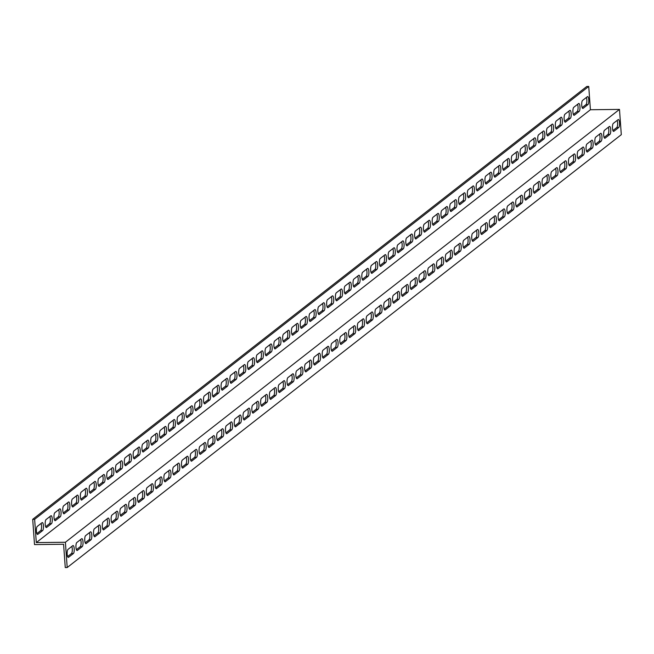 <?xml version="1.0" encoding="UTF-8"?>
<svg xmlns="http://www.w3.org/2000/svg" width="654" height="654" viewBox="0 0 654 654"><rect width="100%" height="100%" fill="white"/><g stroke="black" fill="none" stroke-linecap="round" stroke-linejoin="round"><path stroke-width="0.98" d="M619.485 109.406L65.392 542.264L67.198 567.533L621.3 134.667L619.485 109.406L590.407 109.741L588.739 86.442L34.637 519.309L36.305 542.599L590.407 109.741M65.392 542.264L36.305 542.599M42.077 522.669A4.038 1.136 -90.7 0 1 42.314 522.579A4.038 1.136 -90.7 0 1 43.483 526.176A4.038 1.136 -90.7 0 1 42.641 530.566L37.809 534.343A4.038 1.136 -90.7 0 1 37.572 534.432A4.038 1.136 -90.7 0 1 36.403 530.835A4.038 1.136 -90.7 0 1 37.237 526.445L42.077 522.669M59.669 508.926A4.038 1.136 -90.7 0 1 59.906 508.837A4.038 1.136 -90.7 0 1 61.075 512.434A4.038 1.136 -90.7 0 1 60.233 516.824L55.394 520.6A4.038 1.136 -90.7 0 1 55.157 520.69A4.038 1.136 -90.7 0 1 53.988 517.093A4.038 1.136 -90.7 0 1 54.83 512.703L59.669 508.926M77.262 495.184A4.038 1.136 -90.7 0 1 77.499 495.094A4.038 1.136 -90.7 0 1 78.668 498.691A4.038 1.136 -90.7 0 1 77.826 503.081L72.986 506.858A4.038 1.136 -90.7 0 1 72.749 506.956A4.038 1.136 -90.7 0 1 71.58 503.351A4.038 1.136 -90.7 0 1 72.422 498.961L77.262 495.184M94.846 481.442A4.038 1.136 -90.7 0 1 95.083 481.352A4.038 1.136 -90.7 0 1 96.252 484.949A4.038 1.136 -90.7 0 1 95.419 489.339L90.579 493.116A4.038 1.136 -90.7 0 1 90.342 493.214A4.038 1.136 -90.7 0 1 89.173 489.609A4.038 1.136 -90.7 0 1 90.015 485.219L94.846 481.442M112.439 467.7A4.038 1.136 -90.7 0 1 112.676 467.61A4.038 1.136 -90.7 0 1 113.845 471.215A4.038 1.136 -90.7 0 1 113.003 475.597L108.172 479.374A4.038 1.136 -90.7 0 1 107.935 479.472A4.038 1.136 -90.7 0 1 106.766 475.867A4.038 1.136 -90.7 0 1 107.599 471.485L112.439 467.7M130.032 453.958A4.038 1.136 -90.7 0 1 130.269 453.868A4.038 1.136 -90.7 0 1 131.438 457.473A4.038 1.136 -90.7 0 1 130.596 461.855L125.756 465.632A4.038 1.136 -90.7 0 1 125.519 465.73A4.038 1.136 -90.7 0 1 124.35 462.125A4.038 1.136 -90.7 0 1 125.192 457.743L130.032 453.958M147.624 440.216A4.038 1.136 -90.7 0 1 147.853 440.126A4.038 1.136 -90.7 0 1 149.03 443.731A4.038 1.136 -90.7 0 1 148.188 448.113L143.349 451.889A4.038 1.136 -90.7 0 1 143.112 451.988A4.038 1.136 -90.7 0 1 141.943 448.382A4.038 1.136 -90.7 0 1 142.785 444.001L147.624 440.216M165.209 426.473A4.038 1.136 -90.7 0 1 165.446 426.383A4.038 1.136 -90.7 0 1 166.615 429.989A4.038 1.136 -90.7 0 1 165.773 434.37L160.941 438.155A4.038 1.136 -90.7 0 1 160.704 438.245A4.038 1.136 -90.7 0 1 159.535 434.64A4.038 1.136 -90.7 0 1 160.377 430.258L165.209 426.473M182.801 412.739A4.038 1.136 -90.7 0 1 183.038 412.641A4.038 1.136 -90.7 0 1 184.207 416.246A4.038 1.136 -90.7 0 1 183.365 420.628L178.534 424.413A4.038 1.136 -90.7 0 1 178.297 424.503A4.038 1.136 -90.7 0 1 177.128 420.898A4.038 1.136 -90.7 0 1 177.962 416.516L182.801 412.739M200.394 398.997A4.038 1.136 -90.7 0 1 200.631 398.899A4.038 1.136 -90.7 0 1 201.8 402.504A4.038 1.136 -90.7 0 1 200.958 406.886L196.118 410.671A4.038 1.136 -90.7 0 1 195.881 410.761A4.038 1.136 -90.7 0 1 194.712 407.156A4.038 1.136 -90.7 0 1 195.554 402.774L200.394 398.997M217.978 385.255A4.038 1.136 -90.7 0 1 218.215 385.157A4.038 1.136 -90.7 0 1 219.384 388.762A4.038 1.136 -90.7 0 1 218.55 393.144L213.711 396.929A4.038 1.136 -90.7 0 1 213.474 397.019A4.038 1.136 -90.7 0 1 212.305 393.414A4.038 1.136 -90.7 0 1 213.147 389.032L217.978 385.255M235.571 371.513A4.038 1.136 -90.7 0 1 235.808 371.415A4.038 1.136 -90.7 0 1 236.977 375.02A4.038 1.136 -90.7 0 1 236.135 379.41L231.303 383.187A4.038 1.136 -90.7 0 1 231.066 383.277A4.038 1.136 -90.7 0 1 229.897 379.68A4.038 1.136 -90.7 0 1 230.731 375.29L235.571 371.513M253.163 357.771A4.038 1.136 -90.7 0 1 253.4 357.673A4.038 1.136 -90.7 0 1 254.569 361.278A4.038 1.136 -90.7 0 1 253.727 365.668L248.888 369.445A4.038 1.136 -90.7 0 1 248.659 369.535A4.038 1.136 -90.7 0 1 247.482 365.938A4.038 1.136 -90.7 0 1 248.324 361.548L253.163 357.771M270.756 344.029A4.038 1.136 -90.7 0 1 270.993 343.939A4.038 1.136 -90.7 0 1 272.162 347.536A4.038 1.136 -90.7 0 1 271.32 351.926L266.48 355.702A4.038 1.136 -90.7 0 1 266.243 355.792A4.038 1.136 -90.7 0 1 265.074 352.195A4.038 1.136 -90.7 0 1 265.916 347.805L270.756 344.029M288.34 330.286A4.038 1.136 -90.7 0 1 288.577 330.196A4.038 1.136 -90.7 0 1 289.747 333.793A4.038 1.136 -90.7 0 1 288.913 338.183L284.073 341.96A4.038 1.136 -90.7 0 1 283.836 342.05A4.038 1.136 -90.7 0 1 282.667 338.453A4.038 1.136 -90.7 0 1 283.509 334.063L288.34 330.286M305.933 316.544A4.038 1.136 -90.7 0 1 306.17 316.454A4.038 1.136 -90.7 0 1 307.339 320.051A4.038 1.136 -90.7 0 1 306.497 324.441L301.666 328.218A4.038 1.136 -90.7 0 1 301.429 328.308A4.038 1.136 -90.7 0 1 300.26 324.711A4.038 1.136 -90.7 0 1 301.093 320.321L305.933 316.544M323.526 302.802A4.038 1.136 -90.7 0 1 323.763 302.712A4.038 1.136 -90.7 0 1 324.932 306.309A4.038 1.136 -90.7 0 1 324.09 310.699L319.25 314.476A4.038 1.136 -90.7 0 1 319.013 314.566A4.038 1.136 -90.7 0 1 317.844 310.969A4.038 1.136 -90.7 0 1 318.686 306.579L323.526 302.802M341.118 289.06A4.038 1.136 -90.7 0 1 341.355 288.97A4.038 1.136 -90.7 0 1 342.524 292.567A4.038 1.136 -90.7 0 1 341.682 296.957L336.843 300.734A4.038 1.136 -90.7 0 1 336.606 300.824A4.038 1.136 -90.7 0 1 335.437 297.227A4.038 1.136 -90.7 0 1 336.279 292.837L341.118 289.06M358.703 275.318A4.038 1.136 -90.7 0 1 358.94 275.228A4.038 1.136 -90.7 0 1 360.109 278.825A4.038 1.136 -90.7 0 1 359.275 283.215L354.435 286.992A4.038 1.136 -90.7 0 1 354.198 287.09A4.038 1.136 -90.7 0 1 353.029 283.484A4.038 1.136 -90.7 0 1 353.871 279.094L358.703 275.318M376.295 261.575A4.038 1.136 -90.7 0 1 376.532 261.486A4.038 1.136 -90.7 0 1 377.701 265.091A4.038 1.136 -90.7 0 1 376.859 269.473L372.028 273.249A4.038 1.136 -90.7 0 1 371.791 273.347A4.038 1.136 -90.7 0 1 370.622 269.742A4.038 1.136 -90.7 0 1 371.456 265.352L376.295 261.575M393.888 247.833A4.038 1.136 -90.7 0 1 394.125 247.743A4.038 1.136 -90.7 0 1 395.294 251.349A4.038 1.136 -90.7 0 1 394.452 255.73L389.612 259.507A4.038 1.136 -90.7 0 1 389.375 259.605A4.038 1.136 -90.7 0 1 388.206 256A4.038 1.136 -90.7 0 1 389.048 251.618L393.888 247.833M411.48 234.091A4.038 1.136 -90.7 0 1 411.718 234.001A4.038 1.136 -90.7 0 1 412.887 237.606A4.038 1.136 -90.7 0 1 412.045 241.988L407.205 245.765A4.038 1.136 -90.7 0 1 406.968 245.863A4.038 1.136 -90.7 0 1 405.799 242.258A4.038 1.136 -90.7 0 1 406.641 237.876L411.48 234.091M429.065 220.349A4.038 1.136 -90.7 0 1 429.302 220.259A4.038 1.136 -90.7 0 1 430.471 223.864A4.038 1.136 -90.7 0 1 429.637 228.246L424.798 232.023A4.038 1.136 -90.7 0 1 424.56 232.121A4.038 1.136 -90.7 0 1 423.391 228.516A4.038 1.136 -90.7 0 1 424.233 224.134L429.065 220.349M446.657 206.607A4.038 1.136 -90.7 0 1 446.895 206.517A4.038 1.136 -90.7 0 1 448.064 210.122A4.038 1.136 -90.7 0 1 447.222 214.504L442.39 218.289A4.038 1.136 -90.7 0 1 442.153 218.379A4.038 1.136 -90.7 0 1 440.984 214.774A4.038 1.136 -90.7 0 1 441.818 210.392L446.657 206.607M464.25 192.873A4.038 1.136 -90.7 0 1 464.487 192.775A4.038 1.136 -90.7 0 1 465.656 196.38A4.038 1.136 -90.7 0 1 464.814 200.762L459.975 204.547A4.038 1.136 -90.7 0 1 459.737 204.637A4.038 1.136 -90.7 0 1 458.568 201.031A4.038 1.136 -90.7 0 1 459.41 196.65L464.25 192.873M481.843 179.131A4.038 1.136 -90.7 0 1 482.072 179.032A4.038 1.136 -90.7 0 1 483.249 182.638A4.038 1.136 -90.7 0 1 482.407 187.019L477.567 190.805A4.038 1.136 -90.7 0 1 477.33 190.894A4.038 1.136 -90.7 0 1 476.161 187.289A4.038 1.136 -90.7 0 1 477.003 182.907L481.843 179.131M499.427 165.388A4.038 1.136 -90.7 0 1 499.664 165.29A4.038 1.136 -90.7 0 1 500.833 168.895A4.038 1.136 -90.7 0 1 499.999 173.277L495.16 177.062A4.038 1.136 -90.7 0 1 494.923 177.152A4.038 1.136 -90.7 0 1 493.754 173.547A4.038 1.136 -90.7 0 1 494.596 169.165L499.427 165.388M517.02 151.646A4.038 1.136 -90.7 0 1 517.257 151.548A4.038 1.136 -90.7 0 1 518.426 155.153A4.038 1.136 -90.7 0 1 517.584 159.543L512.752 163.32A4.038 1.136 -90.7 0 1 512.515 163.41A4.038 1.136 -90.7 0 1 511.346 159.813A4.038 1.136 -90.7 0 1 512.18 155.423L517.02 151.646M534.612 137.904A4.038 1.136 -90.7 0 1 534.849 137.806A4.038 1.136 -90.7 0 1 536.018 141.411A4.038 1.136 -90.7 0 1 535.176 145.801L530.337 149.578A4.038 1.136 -90.7 0 1 530.1 149.668A4.038 1.136 -90.7 0 1 528.931 146.071A4.038 1.136 -90.7 0 1 529.773 141.681L534.612 137.904M552.197 124.162A4.038 1.136 -90.7 0 1 552.434 124.072A4.038 1.136 -90.7 0 1 553.603 127.669A4.038 1.136 -90.7 0 1 552.769 132.059L547.929 135.836A4.038 1.136 -90.7 0 1 547.692 135.926A4.038 1.136 -90.7 0 1 546.523 132.329A4.038 1.136 -90.7 0 1 547.365 127.939L552.197 124.162M569.789 110.42A4.038 1.136 -90.7 0 1 570.026 110.33A4.038 1.136 -90.7 0 1 571.195 113.927A4.038 1.136 -90.7 0 1 570.353 118.317L565.522 122.094A4.038 1.136 -90.7 0 1 565.285 122.184A4.038 1.136 -90.7 0 1 564.116 118.587A4.038 1.136 -90.7 0 1 564.95 114.197L569.789 110.42M587.382 96.678A4.038 1.136 -90.7 0 1 587.619 96.588A4.038 1.136 -90.7 0 1 588.788 100.185A4.038 1.136 -90.7 0 1 587.946 104.575L583.106 108.351A4.038 1.136 -90.7 0 1 582.878 108.441A4.038 1.136 -90.7 0 1 581.7 104.844A4.038 1.136 -90.7 0 1 582.542 100.454L587.382 96.678M578.586 103.545A4.038 1.136 -90.7 0 1 578.823 103.455A4.038 1.136 -90.7 0 1 579.992 107.06A4.038 1.136 -90.7 0 1 579.15 111.442L574.318 115.227A4.038 1.136 -90.7 0 1 574.081 115.317A4.038 1.136 -90.7 0 1 572.912 111.711A4.038 1.136 -90.7 0 1 573.746 107.33L578.586 103.545M560.993 117.287A4.038 1.136 -90.7 0 1 561.23 117.197A4.038 1.136 -90.7 0 1 562.399 120.802A4.038 1.136 -90.7 0 1 561.565 125.184L556.726 128.961A4.038 1.136 -90.7 0 1 556.489 129.059A4.038 1.136 -90.7 0 1 555.32 125.454A4.038 1.136 -90.7 0 1 556.162 121.072L560.993 117.287M543.409 131.029A4.038 1.136 -90.7 0 1 543.646 130.939A4.038 1.136 -90.7 0 1 544.815 134.544A4.038 1.136 -90.7 0 1 543.973 138.926L539.133 142.703A4.038 1.136 -90.7 0 1 538.896 142.801A4.038 1.136 -90.7 0 1 537.727 139.196A4.038 1.136 -90.7 0 1 538.569 134.814L543.409 131.029M525.816 144.771A4.038 1.136 -90.7 0 1 526.053 144.681A4.038 1.136 -90.7 0 1 527.222 148.286A4.038 1.136 -90.7 0 1 526.38 152.668L521.54 156.445A4.038 1.136 -90.7 0 1 521.303 156.543A4.038 1.136 -90.7 0 1 520.134 152.938A4.038 1.136 -90.7 0 1 520.976 148.556L525.816 144.771M508.223 158.513A4.038 1.136 -90.7 0 1 508.46 158.423A4.038 1.136 -90.7 0 1 509.63 162.02A4.038 1.136 -90.7 0 1 508.787 166.41L503.956 170.187A4.038 1.136 -90.7 0 1 503.719 170.285A4.038 1.136 -90.7 0 1 502.55 166.68A4.038 1.136 -90.7 0 1 503.384 162.29L508.223 158.513M490.631 172.255A4.038 1.136 -90.7 0 1 490.868 172.166A4.038 1.136 -90.7 0 1 492.037 175.762A4.038 1.136 -90.7 0 1 491.203 180.152L486.363 183.929A4.038 1.136 -90.7 0 1 486.126 184.019A4.038 1.136 -90.7 0 1 484.957 180.422A4.038 1.136 -90.7 0 1 485.799 176.032L490.631 172.255M473.046 185.998A4.038 1.136 -90.7 0 1 473.283 185.908A4.038 1.136 -90.7 0 1 474.452 189.505A4.038 1.136 -90.7 0 1 473.61 193.895L468.771 197.672A4.038 1.136 -90.7 0 1 468.534 197.761A4.038 1.136 -90.7 0 1 467.365 194.164A4.038 1.136 -90.7 0 1 468.207 189.774L473.046 185.998M455.454 199.74A4.038 1.136 -90.7 0 1 455.691 199.65A4.038 1.136 -90.7 0 1 456.86 203.247A4.038 1.136 -90.7 0 1 456.018 207.637L451.178 211.414A4.038 1.136 -90.7 0 1 450.949 211.504A4.038 1.136 -90.7 0 1 449.772 207.907A4.038 1.136 -90.7 0 1 450.614 203.517L455.454 199.74M437.861 213.482A4.038 1.136 -90.7 0 1 438.098 213.392A4.038 1.136 -90.7 0 1 439.267 216.989A4.038 1.136 -90.7 0 1 438.425 221.379L433.594 225.156A4.038 1.136 -90.7 0 1 433.357 225.246A4.038 1.136 -90.7 0 1 432.188 221.649A4.038 1.136 -90.7 0 1 433.022 217.259L437.861 213.482M420.269 227.224A4.038 1.136 -90.7 0 1 420.506 227.134A4.038 1.136 -90.7 0 1 421.675 230.731A4.038 1.136 -90.7 0 1 420.841 235.121L416.001 238.898A4.038 1.136 -90.7 0 1 415.764 238.988A4.038 1.136 -90.7 0 1 414.595 235.391A4.038 1.136 -90.7 0 1 415.437 231.001L420.269 227.224M402.684 240.966A4.038 1.136 -90.7 0 1 402.921 240.876A4.038 1.136 -90.7 0 1 404.09 244.473A4.038 1.136 -90.7 0 1 403.248 248.863L398.409 252.64A4.038 1.136 -90.7 0 1 398.172 252.73A4.038 1.136 -90.7 0 1 397.003 249.133A4.038 1.136 -90.7 0 1 397.845 244.743L402.684 240.966M385.092 254.708A4.038 1.136 -90.7 0 1 385.329 254.61A4.038 1.136 -90.7 0 1 386.498 258.216A4.038 1.136 -90.7 0 1 385.656 262.606L380.816 266.382A4.038 1.136 -90.7 0 1 380.587 266.472A4.038 1.136 -90.7 0 1 379.41 262.875A4.038 1.136 -90.7 0 1 380.252 258.485L385.092 254.708M367.499 268.451A4.038 1.136 -90.7 0 1 367.736 268.353A4.038 1.136 -90.7 0 1 368.905 271.958A4.038 1.136 -90.7 0 1 368.063 276.34L363.232 280.125A4.038 1.136 -90.7 0 1 362.995 280.214A4.038 1.136 -90.7 0 1 361.826 276.609A4.038 1.136 -90.7 0 1 362.668 272.228L367.499 268.451M349.915 282.193A4.038 1.136 -90.7 0 1 350.143 282.095A4.038 1.136 -90.7 0 1 351.321 285.7A4.038 1.136 -90.7 0 1 350.479 290.082L345.639 293.867A4.038 1.136 -90.7 0 1 345.402 293.957A4.038 1.136 -90.7 0 1 344.233 290.351A4.038 1.136 -90.7 0 1 345.075 285.97L349.915 282.193M332.322 295.935A4.038 1.136 -90.7 0 1 332.559 295.837A4.038 1.136 -90.7 0 1 333.728 299.442A4.038 1.136 -90.7 0 1 332.886 303.824L328.046 307.609A4.038 1.136 -90.7 0 1 327.809 307.699A4.038 1.136 -90.7 0 1 326.64 304.094A4.038 1.136 -90.7 0 1 327.482 299.712L332.322 295.935M314.729 309.677A4.038 1.136 -90.7 0 1 314.966 309.579A4.038 1.136 -90.7 0 1 316.135 313.184A4.038 1.136 -90.7 0 1 315.293 317.566L310.462 321.351A4.038 1.136 -90.7 0 1 310.225 321.441A4.038 1.136 -90.7 0 1 309.056 317.836A4.038 1.136 -90.7 0 1 309.89 313.454L314.729 309.677M297.137 323.411A4.038 1.136 -90.7 0 1 297.374 323.321A4.038 1.136 -90.7 0 1 298.543 326.926A4.038 1.136 -90.7 0 1 297.709 331.308L292.869 335.093A4.038 1.136 -90.7 0 1 292.632 335.183A4.038 1.136 -90.7 0 1 291.463 331.578A4.038 1.136 -90.7 0 1 292.305 327.196L297.137 323.411M279.552 337.153A4.038 1.136 -90.7 0 1 279.781 337.063A4.038 1.136 -90.7 0 1 280.958 340.669A4.038 1.136 -90.7 0 1 280.116 345.05L275.277 348.827A4.038 1.136 -90.7 0 1 275.04 348.925A4.038 1.136 -90.7 0 1 273.871 345.32A4.038 1.136 -90.7 0 1 274.713 340.938L279.552 337.153M261.96 350.896A4.038 1.136 -90.7 0 1 262.197 350.806A4.038 1.136 -90.7 0 1 263.366 354.411A4.038 1.136 -90.7 0 1 262.524 358.793L257.684 362.569A4.038 1.136 -90.7 0 1 257.447 362.668A4.038 1.136 -90.7 0 1 256.278 359.062A4.038 1.136 -90.7 0 1 257.12 354.681L261.96 350.896M244.367 364.638A4.038 1.136 -90.7 0 1 244.604 364.548A4.038 1.136 -90.7 0 1 245.773 368.153A4.038 1.136 -90.7 0 1 244.931 372.535L240.1 376.312A4.038 1.136 -90.7 0 1 239.863 376.41A4.038 1.136 -90.7 0 1 238.694 372.805A4.038 1.136 -90.7 0 1 239.528 368.423L244.367 364.638M226.774 378.38A4.038 1.136 -90.7 0 1 227.012 378.29A4.038 1.136 -90.7 0 1 228.181 381.887A4.038 1.136 -90.7 0 1 227.347 386.277L222.507 390.054A4.038 1.136 -90.7 0 1 222.27 390.152A4.038 1.136 -90.7 0 1 221.101 386.547A4.038 1.136 -90.7 0 1 221.943 382.157L226.774 378.38M209.19 392.122A4.038 1.136 -90.7 0 1 209.427 392.032A4.038 1.136 -90.7 0 1 210.596 395.629A4.038 1.136 -90.7 0 1 209.754 400.019L204.915 403.796A4.038 1.136 -90.7 0 1 204.677 403.886A4.038 1.136 -90.7 0 1 203.508 400.289A4.038 1.136 -90.7 0 1 204.35 395.899L209.19 392.122M191.597 405.864A4.038 1.136 -90.7 0 1 191.835 405.774A4.038 1.136 -90.7 0 1 193.004 409.371A4.038 1.136 -90.7 0 1 192.162 413.761L187.322 417.538A4.038 1.136 -90.7 0 1 187.085 417.628A4.038 1.136 -90.7 0 1 185.916 414.031A4.038 1.136 -90.7 0 1 186.758 409.641L191.597 405.864M174.005 419.606A4.038 1.136 -90.7 0 1 174.242 419.516A4.038 1.136 -90.7 0 1 175.411 423.113A4.038 1.136 -90.7 0 1 174.569 427.503L169.738 431.28A4.038 1.136 -90.7 0 1 169.5 431.37A4.038 1.136 -90.7 0 1 168.331 427.773A4.038 1.136 -90.7 0 1 169.165 423.383L174.005 419.606M156.412 433.349A4.038 1.136 -90.7 0 1 156.649 433.259A4.038 1.136 -90.7 0 1 157.818 436.856A4.038 1.136 -90.7 0 1 156.985 441.246L152.145 445.022A4.038 1.136 -90.7 0 1 151.908 445.112A4.038 1.136 -90.7 0 1 150.739 441.515A4.038 1.136 -90.7 0 1 151.581 437.125L156.412 433.349M138.828 447.091A4.038 1.136 -90.7 0 1 139.065 447.001A4.038 1.136 -90.7 0 1 140.234 450.598A4.038 1.136 -90.7 0 1 139.392 454.988L134.552 458.765A4.038 1.136 -90.7 0 1 134.315 458.855A4.038 1.136 -90.7 0 1 133.146 455.258A4.038 1.136 -90.7 0 1 133.988 450.868L138.828 447.091M121.235 460.833A4.038 1.136 -90.7 0 1 121.472 460.743A4.038 1.136 -90.7 0 1 122.641 464.34A4.038 1.136 -90.7 0 1 121.799 468.73L116.96 472.507A4.038 1.136 -90.7 0 1 116.723 472.597A4.038 1.136 -90.7 0 1 115.554 469A4.038 1.136 -90.7 0 1 116.396 464.61L121.235 460.833M103.643 474.575A4.038 1.136 -90.7 0 1 103.88 474.477A4.038 1.136 -90.7 0 1 105.049 478.082A4.038 1.136 -90.7 0 1 104.207 482.472L99.375 486.249A4.038 1.136 -90.7 0 1 99.138 486.339A4.038 1.136 -90.7 0 1 97.969 482.742A4.038 1.136 -90.7 0 1 98.803 478.352L103.643 474.575M86.05 488.317A4.038 1.136 -90.7 0 1 86.287 488.219A4.038 1.136 -90.7 0 1 87.456 491.824A4.038 1.136 -90.7 0 1 86.622 496.206L81.783 499.991A4.038 1.136 -90.7 0 1 81.546 500.081A4.038 1.136 -90.7 0 1 80.377 496.476A4.038 1.136 -90.7 0 1 81.219 492.094L86.05 488.317M68.466 502.059A4.038 1.136 -90.7 0 1 68.703 501.961A4.038 1.136 -90.7 0 1 69.872 505.567A4.038 1.136 -90.7 0 1 69.03 509.948L64.19 513.733A4.038 1.136 -90.7 0 1 63.953 513.823A4.038 1.136 -90.7 0 1 62.784 510.218A4.038 1.136 -90.7 0 1 63.626 505.836L68.466 502.059M50.873 515.802A4.038 1.136 -90.7 0 1 51.11 515.704A4.038 1.136 -90.7 0 1 52.279 519.309A4.038 1.136 -90.7 0 1 51.437 523.691L46.598 527.476A4.038 1.136 -90.7 0 1 46.369 527.565A4.038 1.136 -90.7 0 1 45.191 523.96A4.038 1.136 -90.7 0 1 46.033 519.578L50.873 515.802M67.198 567.533L65.261 567.558L63.593 544.259L34.515 544.594L32.7 519.333L34.637 519.309M618.136 119.633A4.038 1.136 -90.7 0 1 618.365 119.543A4.038 1.136 -90.7 0 1 619.542 123.14A4.038 1.136 -90.7 0 1 618.7 127.53L613.861 131.307A4.038 1.136 -90.7 0 1 613.624 131.405A4.038 1.136 -90.7 0 1 612.455 127.8A4.038 1.136 -90.7 0 1 613.297 123.41L618.136 119.633M609.34 126.508A4.038 1.136 -90.7 0 1 609.577 126.41A4.038 1.136 -90.7 0 1 610.746 130.015A4.038 1.136 -90.7 0 1 609.904 134.397L605.064 138.182A4.038 1.136 -90.7 0 1 604.827 138.272A4.038 1.136 -90.7 0 1 603.658 134.667A4.038 1.136 -90.7 0 1 604.5 130.285L609.34 126.508M600.544 133.375A4.038 1.136 -90.7 0 1 600.781 133.285A4.038 1.136 -90.7 0 1 601.95 136.882A4.038 1.136 -90.7 0 1 601.108 141.272L596.268 145.049A4.038 1.136 -90.7 0 1 596.031 145.139A4.038 1.136 -90.7 0 1 594.862 141.542A4.038 1.136 -90.7 0 1 595.704 137.152L600.544 133.375M591.747 140.25A4.038 1.136 -90.7 0 1 591.984 140.152A4.038 1.136 -90.7 0 1 593.153 143.757A4.038 1.136 -90.7 0 1 592.311 148.139L587.472 151.924A4.038 1.136 -90.7 0 1 587.243 152.014A4.038 1.136 -90.7 0 1 586.066 148.409A4.038 1.136 -90.7 0 1 586.908 144.027L591.747 140.25M582.951 147.117A4.038 1.136 -90.7 0 1 583.188 147.027A4.038 1.136 -90.7 0 1 584.357 150.624A4.038 1.136 -90.7 0 1 583.515 155.014L578.684 158.791A4.038 1.136 -90.7 0 1 578.447 158.881A4.038 1.136 -90.7 0 1 577.278 155.284A4.038 1.136 -90.7 0 1 578.111 150.894L582.951 147.117M574.155 153.992A4.038 1.136 -90.7 0 1 574.392 153.894A4.038 1.136 -90.7 0 1 575.561 157.5A4.038 1.136 -90.7 0 1 574.719 161.881L569.887 165.666A4.038 1.136 -90.7 0 1 569.65 165.756A4.038 1.136 -90.7 0 1 568.481 162.151A4.038 1.136 -90.7 0 1 569.315 157.769L574.155 153.992M565.358 160.859A4.038 1.136 -90.7 0 1 565.596 160.77A4.038 1.136 -90.7 0 1 566.765 164.367A4.038 1.136 -90.7 0 1 565.931 168.757L561.091 172.533A4.038 1.136 -90.7 0 1 560.854 172.623A4.038 1.136 -90.7 0 1 559.685 169.026A4.038 1.136 -90.7 0 1 560.527 164.636L565.358 160.859M556.562 167.726A4.038 1.136 -90.7 0 1 556.799 167.637A4.038 1.136 -90.7 0 1 557.968 171.242A4.038 1.136 -90.7 0 1 557.134 175.624L552.295 179.409A4.038 1.136 -90.7 0 1 552.058 179.498A4.038 1.136 -90.7 0 1 550.889 175.893A4.038 1.136 -90.7 0 1 551.731 171.512L556.562 167.726M547.774 174.602A4.038 1.136 -90.7 0 1 548.011 174.512A4.038 1.136 -90.7 0 1 549.18 178.109A4.038 1.136 -90.7 0 1 548.338 182.499L543.499 186.276A4.038 1.136 -90.7 0 1 543.261 186.365A4.038 1.136 -90.7 0 1 542.092 182.768A4.038 1.136 -90.7 0 1 542.934 178.379L547.774 174.602M538.978 181.469A4.038 1.136 -90.7 0 1 539.215 181.379A4.038 1.136 -90.7 0 1 540.384 184.984A4.038 1.136 -90.7 0 1 539.542 189.366L534.702 193.143A4.038 1.136 -90.7 0 1 534.465 193.241A4.038 1.136 -90.7 0 1 533.296 189.635A4.038 1.136 -90.7 0 1 534.138 185.254L538.978 181.469M530.181 188.344A4.038 1.136 -90.7 0 1 530.419 188.254A4.038 1.136 -90.7 0 1 531.588 191.851A4.038 1.136 -90.7 0 1 530.746 196.241L525.906 200.018A4.038 1.136 -90.7 0 1 525.669 200.108A4.038 1.136 -90.7 0 1 524.5 196.511A4.038 1.136 -90.7 0 1 525.342 192.121L530.181 188.344M521.385 195.211A4.038 1.136 -90.7 0 1 521.622 195.121A4.038 1.136 -90.7 0 1 522.791 198.726A4.038 1.136 -90.7 0 1 521.949 203.108L517.11 206.885A4.038 1.136 -90.7 0 1 516.881 206.983A4.038 1.136 -90.7 0 1 515.704 203.378A4.038 1.136 -90.7 0 1 516.546 198.996L521.385 195.211M512.589 202.086A4.038 1.136 -90.7 0 1 512.826 201.996A4.038 1.136 -90.7 0 1 513.995 205.593A4.038 1.136 -90.7 0 1 513.153 209.983L508.321 213.76A4.038 1.136 -90.7 0 1 508.084 213.85A4.038 1.136 -90.7 0 1 506.915 210.253A4.038 1.136 -90.7 0 1 507.749 205.863L512.589 202.086M503.793 208.953A4.038 1.136 -90.7 0 1 504.03 208.863A4.038 1.136 -90.7 0 1 505.199 212.468A4.038 1.136 -90.7 0 1 504.357 216.85L499.525 220.627A4.038 1.136 -90.7 0 1 499.288 220.725A4.038 1.136 -90.7 0 1 498.119 217.12A4.038 1.136 -90.7 0 1 498.961 212.738L503.793 208.953M494.996 215.828A4.038 1.136 -90.7 0 1 495.233 215.73A4.038 1.136 -90.7 0 1 496.402 219.335A4.038 1.136 -90.7 0 1 495.569 223.725L490.729 227.502A4.038 1.136 -90.7 0 1 490.492 227.592A4.038 1.136 -90.7 0 1 489.323 223.995A4.038 1.136 -90.7 0 1 490.165 219.605L494.996 215.828M486.208 222.695A4.038 1.136 -90.7 0 1 486.437 222.605A4.038 1.136 -90.7 0 1 487.614 226.202A4.038 1.136 -90.7 0 1 486.772 230.592L481.933 234.369A4.038 1.136 -90.7 0 1 481.696 234.467A4.038 1.136 -90.7 0 1 480.526 230.862A4.038 1.136 -90.7 0 1 481.369 226.472L486.208 222.695M477.412 229.57A4.038 1.136 -90.7 0 1 477.649 229.472A4.038 1.136 -90.7 0 1 478.818 233.077A4.038 1.136 -90.7 0 1 477.976 237.459L473.136 241.244A4.038 1.136 -90.7 0 1 472.899 241.334A4.038 1.136 -90.7 0 1 471.73 237.729A4.038 1.136 -90.7 0 1 472.572 233.347L477.412 229.57M468.616 236.437A4.038 1.136 -90.7 0 1 468.853 236.347A4.038 1.136 -90.7 0 1 470.022 239.944A4.038 1.136 -90.7 0 1 469.18 244.334L464.34 248.111A4.038 1.136 -90.7 0 1 464.103 248.201A4.038 1.136 -90.7 0 1 462.934 244.604A4.038 1.136 -90.7 0 1 463.776 240.214L468.616 236.437M459.819 243.313A4.038 1.136 -90.7 0 1 460.056 243.214A4.038 1.136 -90.7 0 1 461.225 246.82A4.038 1.136 -90.7 0 1 460.383 251.201L455.544 254.986A4.038 1.136 -90.7 0 1 455.307 255.076A4.038 1.136 -90.7 0 1 454.138 251.471A4.038 1.136 -90.7 0 1 454.98 247.089L459.819 243.313M451.023 250.18A4.038 1.136 -90.7 0 1 451.26 250.09A4.038 1.136 -90.7 0 1 452.429 253.687A4.038 1.136 -90.7 0 1 451.587 258.077L446.756 261.853A4.038 1.136 -90.7 0 1 446.519 261.943A4.038 1.136 -90.7 0 1 445.349 258.346A4.038 1.136 -90.7 0 1 446.183 253.956L451.023 250.18M442.227 257.055A4.038 1.136 -90.7 0 1 442.464 256.957A4.038 1.136 -90.7 0 1 443.633 260.562A4.038 1.136 -90.7 0 1 442.791 264.944L437.959 268.729A4.038 1.136 -90.7 0 1 437.722 268.819A4.038 1.136 -90.7 0 1 436.553 265.213A4.038 1.136 -90.7 0 1 437.387 260.832L442.227 257.055M433.43 263.922A4.038 1.136 -90.7 0 1 433.667 263.832A4.038 1.136 -90.7 0 1 434.836 267.429A4.038 1.136 -90.7 0 1 434.003 271.819L429.163 275.596A4.038 1.136 -90.7 0 1 428.926 275.686A4.038 1.136 -90.7 0 1 427.757 272.089A4.038 1.136 -90.7 0 1 428.599 267.699L433.43 263.922M424.634 270.789A4.038 1.136 -90.7 0 1 424.871 270.699A4.038 1.136 -90.7 0 1 426.04 274.304A4.038 1.136 -90.7 0 1 425.206 278.686L420.367 282.471A4.038 1.136 -90.7 0 1 420.13 282.561A4.038 1.136 -90.7 0 1 418.961 278.956A4.038 1.136 -90.7 0 1 419.803 274.574L424.634 270.789M415.846 277.664A4.038 1.136 -90.7 0 1 416.083 277.574A4.038 1.136 -90.7 0 1 417.252 281.171A4.038 1.136 -90.7 0 1 416.41 285.561L411.57 289.338A4.038 1.136 -90.7 0 1 411.333 289.428A4.038 1.136 -90.7 0 1 410.164 285.831A4.038 1.136 -90.7 0 1 411.006 281.441L415.846 277.664M407.05 284.531A4.038 1.136 -90.7 0 1 407.287 284.441A4.038 1.136 -90.7 0 1 408.456 288.046A4.038 1.136 -90.7 0 1 407.614 292.428L402.774 296.205A4.038 1.136 -90.7 0 1 402.537 296.303A4.038 1.136 -90.7 0 1 401.368 292.698A4.038 1.136 -90.7 0 1 402.21 288.316L407.05 284.531M398.253 291.406A4.038 1.136 -90.7 0 1 398.49 291.316A4.038 1.136 -90.7 0 1 399.659 294.913A4.038 1.136 -90.7 0 1 398.817 299.303L393.978 303.08A4.038 1.136 -90.7 0 1 393.741 303.17A4.038 1.136 -90.7 0 1 392.572 299.573A4.038 1.136 -90.7 0 1 393.414 295.183L398.253 291.406M389.457 298.273A4.038 1.136 -90.7 0 1 389.694 298.183A4.038 1.136 -90.7 0 1 390.863 301.788A4.038 1.136 -90.7 0 1 390.021 306.17L385.181 309.947A4.038 1.136 -90.7 0 1 384.953 310.045A4.038 1.136 -90.7 0 1 383.775 306.44A4.038 1.136 -90.7 0 1 384.617 302.058L389.457 298.273M380.661 305.148A4.038 1.136 -90.7 0 1 380.898 305.058A4.038 1.136 -90.7 0 1 382.067 308.655A4.038 1.136 -90.7 0 1 381.225 313.045L376.393 316.822A4.038 1.136 -90.7 0 1 376.156 316.912A4.038 1.136 -90.7 0 1 374.987 313.315A4.038 1.136 -90.7 0 1 375.821 308.925L380.661 305.148M371.864 312.015A4.038 1.136 -90.7 0 1 372.101 311.925A4.038 1.136 -90.7 0 1 373.271 315.53A4.038 1.136 -90.7 0 1 372.428 319.912L367.597 323.689A4.038 1.136 -90.7 0 1 367.36 323.787A4.038 1.136 -90.7 0 1 366.191 320.182A4.038 1.136 -90.7 0 1 367.025 315.8L371.864 312.015M363.068 318.89A4.038 1.136 -90.7 0 1 363.305 318.792A4.038 1.136 -90.7 0 1 364.474 322.397A4.038 1.136 -90.7 0 1 363.64 326.787L358.801 330.564A4.038 1.136 -90.7 0 1 358.564 330.654A4.038 1.136 -90.7 0 1 357.395 327.057A4.038 1.136 -90.7 0 1 358.237 322.667L363.068 318.89M354.272 325.757A4.038 1.136 -90.7 0 1 354.509 325.667A4.038 1.136 -90.7 0 1 355.678 329.273A4.038 1.136 -90.7 0 1 354.844 333.654L350.004 337.431A4.038 1.136 -90.7 0 1 349.767 337.529A4.038 1.136 -90.7 0 1 348.598 333.924A4.038 1.136 -90.7 0 1 349.44 329.534L354.272 325.757M345.484 332.633A4.038 1.136 -90.7 0 1 345.721 332.534A4.038 1.136 -90.7 0 1 346.89 336.14A4.038 1.136 -90.7 0 1 346.048 340.53L341.208 344.306A4.038 1.136 -90.7 0 1 340.971 344.396A4.038 1.136 -90.7 0 1 339.802 340.791A4.038 1.136 -90.7 0 1 340.644 336.409L345.484 332.633M336.687 339.5A4.038 1.136 -90.7 0 1 336.924 339.41A4.038 1.136 -90.7 0 1 338.093 343.007A4.038 1.136 -90.7 0 1 337.251 347.397L332.412 351.173A4.038 1.136 -90.7 0 1 332.175 351.272A4.038 1.136 -90.7 0 1 331.006 347.666A4.038 1.136 -90.7 0 1 331.848 343.276L336.687 339.5M327.891 346.375A4.038 1.136 -90.7 0 1 328.128 346.277A4.038 1.136 -90.7 0 1 329.297 349.882A4.038 1.136 -90.7 0 1 328.455 354.264L323.616 358.049A4.038 1.136 -90.7 0 1 323.378 358.139A4.038 1.136 -90.7 0 1 322.209 354.533A4.038 1.136 -90.7 0 1 323.051 350.152L327.891 346.375M319.095 353.242A4.038 1.136 -90.7 0 1 319.332 353.152A4.038 1.136 -90.7 0 1 320.501 356.749A4.038 1.136 -90.7 0 1 319.659 361.139L314.827 364.916A4.038 1.136 -90.7 0 1 314.59 365.006A4.038 1.136 -90.7 0 1 313.421 361.409A4.038 1.136 -90.7 0 1 314.255 357.019L319.095 353.242M310.298 360.117A4.038 1.136 -90.7 0 1 310.536 360.019A4.038 1.136 -90.7 0 1 311.705 363.624A4.038 1.136 -90.7 0 1 310.863 368.006L306.031 371.791A4.038 1.136 -90.7 0 1 305.794 371.881A4.038 1.136 -90.7 0 1 304.625 368.276A4.038 1.136 -90.7 0 1 305.459 363.894L310.298 360.117M301.502 366.984A4.038 1.136 -90.7 0 1 301.739 366.894A4.038 1.136 -90.7 0 1 302.908 370.491A4.038 1.136 -90.7 0 1 302.074 374.881L297.235 378.658A4.038 1.136 -90.7 0 1 296.998 378.748A4.038 1.136 -90.7 0 1 295.829 375.151A4.038 1.136 -90.7 0 1 296.671 370.761L301.502 366.984M292.706 373.859A4.038 1.136 -90.7 0 1 292.943 373.761A4.038 1.136 -90.7 0 1 294.112 377.366A4.038 1.136 -90.7 0 1 293.278 381.748L288.439 385.533A4.038 1.136 -90.7 0 1 288.201 385.623A4.038 1.136 -90.7 0 1 287.032 382.018A4.038 1.136 -90.7 0 1 287.874 377.636L292.706 373.859M283.918 380.726A4.038 1.136 -90.7 0 1 284.147 380.636A4.038 1.136 -90.7 0 1 285.324 384.233A4.038 1.136 -90.7 0 1 284.482 388.623L279.642 392.4A4.038 1.136 -90.7 0 1 279.405 392.49A4.038 1.136 -90.7 0 1 278.236 388.893A4.038 1.136 -90.7 0 1 279.078 384.503L283.918 380.726M275.121 387.593A4.038 1.136 -90.7 0 1 275.359 387.503A4.038 1.136 -90.7 0 1 276.528 391.108A4.038 1.136 -90.7 0 1 275.686 395.49L270.846 399.275A4.038 1.136 -90.7 0 1 270.609 399.365A4.038 1.136 -90.7 0 1 269.44 395.76A4.038 1.136 -90.7 0 1 270.282 391.378L275.121 387.593M266.325 394.468A4.038 1.136 -90.7 0 1 266.562 394.378A4.038 1.136 -90.7 0 1 267.731 397.975A4.038 1.136 -90.7 0 1 266.889 402.365L262.05 406.142A4.038 1.136 -90.7 0 1 261.813 406.232A4.038 1.136 -90.7 0 1 260.644 402.635A4.038 1.136 -90.7 0 1 261.486 398.245L266.325 394.468M257.529 401.335A4.038 1.136 -90.7 0 1 257.766 401.245A4.038 1.136 -90.7 0 1 258.935 404.851A4.038 1.136 -90.7 0 1 258.093 409.232L253.253 413.009A4.038 1.136 -90.7 0 1 253.024 413.107A4.038 1.136 -90.7 0 1 251.847 409.502A4.038 1.136 -90.7 0 1 252.689 405.12L257.529 401.335M248.733 408.21A4.038 1.136 -90.7 0 1 248.97 408.121A4.038 1.136 -90.7 0 1 250.139 411.718A4.038 1.136 -90.7 0 1 249.297 416.108L244.465 419.884A4.038 1.136 -90.7 0 1 244.228 419.974A4.038 1.136 -90.7 0 1 243.059 416.377A4.038 1.136 -90.7 0 1 243.893 411.987L248.733 408.21M239.936 415.077A4.038 1.136 -90.7 0 1 240.173 414.988A4.038 1.136 -90.7 0 1 241.342 418.593A4.038 1.136 -90.7 0 1 240.5 422.974L235.669 426.751A4.038 1.136 -90.7 0 1 235.432 426.849A4.038 1.136 -90.7 0 1 234.263 423.244A4.038 1.136 -90.7 0 1 235.097 418.862L239.936 415.077M231.14 421.953A4.038 1.136 -90.7 0 1 231.377 421.863A4.038 1.136 -90.7 0 1 232.546 425.46A4.038 1.136 -90.7 0 1 231.712 429.85L226.873 433.627A4.038 1.136 -90.7 0 1 226.636 433.716A4.038 1.136 -90.7 0 1 225.466 430.119A4.038 1.136 -90.7 0 1 226.309 425.729L231.14 421.953M222.344 428.82A4.038 1.136 -90.7 0 1 222.581 428.73A4.038 1.136 -90.7 0 1 223.75 432.335A4.038 1.136 -90.7 0 1 222.916 436.717L218.076 440.494A4.038 1.136 -90.7 0 1 217.839 440.592A4.038 1.136 -90.7 0 1 216.67 436.986A4.038 1.136 -90.7 0 1 217.512 432.605L222.344 428.82M213.556 435.695A4.038 1.136 -90.7 0 1 213.793 435.597A4.038 1.136 -90.7 0 1 214.962 439.202A4.038 1.136 -90.7 0 1 214.12 443.592L209.28 447.369A4.038 1.136 -90.7 0 1 209.043 447.459A4.038 1.136 -90.7 0 1 207.874 443.862A4.038 1.136 -90.7 0 1 208.716 439.472L213.556 435.695M204.759 442.562A4.038 1.136 -90.7 0 1 204.996 442.472A4.038 1.136 -90.7 0 1 206.165 446.069A4.038 1.136 -90.7 0 1 205.323 450.459L200.484 454.236A4.038 1.136 -90.7 0 1 200.247 454.334A4.038 1.136 -90.7 0 1 199.078 450.729A4.038 1.136 -90.7 0 1 199.92 446.339L204.759 442.562M195.963 449.437A4.038 1.136 -90.7 0 1 196.2 449.339A4.038 1.136 -90.7 0 1 197.369 452.944A4.038 1.136 -90.7 0 1 196.527 457.326L191.687 461.111A4.038 1.136 -90.7 0 1 191.45 461.201A4.038 1.136 -90.7 0 1 190.281 457.596A4.038 1.136 -90.7 0 1 191.123 453.214L195.963 449.437M187.167 456.304A4.038 1.136 -90.7 0 1 187.404 456.214A4.038 1.136 -90.7 0 1 188.573 459.811A4.038 1.136 -90.7 0 1 187.731 464.201L182.891 467.978A4.038 1.136 -90.7 0 1 182.662 468.068A4.038 1.136 -90.7 0 1 181.485 464.471A4.038 1.136 -90.7 0 1 182.327 460.081L187.167 456.304M178.37 463.179A4.038 1.136 -90.7 0 1 178.607 463.081A4.038 1.136 -90.7 0 1 179.776 466.686A4.038 1.136 -90.7 0 1 178.934 471.068L174.103 474.853A4.038 1.136 -90.7 0 1 173.866 474.943A4.038 1.136 -90.7 0 1 172.697 471.338A4.038 1.136 -90.7 0 1 173.531 466.956L178.37 463.179M169.574 470.046A4.038 1.136 -90.7 0 1 169.811 469.956A4.038 1.136 -90.7 0 1 170.98 473.553A4.038 1.136 -90.7 0 1 170.138 477.943L165.307 481.72A4.038 1.136 -90.7 0 1 165.07 481.81A4.038 1.136 -90.7 0 1 163.901 478.213A4.038 1.136 -90.7 0 1 164.743 473.823L169.574 470.046M160.778 476.921A4.038 1.136 -90.7 0 1 161.015 476.823A4.038 1.136 -90.7 0 1 162.184 480.428A4.038 1.136 -90.7 0 1 161.35 484.81L156.51 488.595A4.038 1.136 -90.7 0 1 156.273 488.685A4.038 1.136 -90.7 0 1 155.104 485.08A4.038 1.136 -90.7 0 1 155.946 480.698L160.778 476.921M151.99 483.788A4.038 1.136 -90.7 0 1 152.218 483.698A4.038 1.136 -90.7 0 1 153.396 487.295A4.038 1.136 -90.7 0 1 152.554 491.685L147.714 495.462A4.038 1.136 -90.7 0 1 147.477 495.552A4.038 1.136 -90.7 0 1 146.308 491.955A4.038 1.136 -90.7 0 1 147.15 487.565L151.99 483.788M143.193 490.655A4.038 1.136 -90.7 0 1 143.43 490.565A4.038 1.136 -90.7 0 1 144.599 494.171A4.038 1.136 -90.7 0 1 143.757 498.552L138.918 502.337A4.038 1.136 -90.7 0 1 138.681 502.427A4.038 1.136 -90.7 0 1 137.512 498.822A4.038 1.136 -90.7 0 1 138.354 494.44L143.193 490.655M134.397 497.531A4.038 1.136 -90.7 0 1 134.634 497.441A4.038 1.136 -90.7 0 1 135.803 501.038A4.038 1.136 -90.7 0 1 134.961 505.428L130.121 509.204A4.038 1.136 -90.7 0 1 129.884 509.294A4.038 1.136 -90.7 0 1 128.715 505.697A4.038 1.136 -90.7 0 1 129.557 501.307L134.397 497.531M125.601 504.397A4.038 1.136 -90.7 0 1 125.838 504.308A4.038 1.136 -90.7 0 1 127.007 507.913A4.038 1.136 -90.7 0 1 126.165 512.295L121.325 516.071A4.038 1.136 -90.7 0 1 121.088 516.169A4.038 1.136 -90.7 0 1 119.919 512.564A4.038 1.136 -90.7 0 1 120.761 508.183L125.601 504.397M116.804 511.273A4.038 1.136 -90.7 0 1 117.041 511.183A4.038 1.136 -90.7 0 1 118.21 514.78A4.038 1.136 -90.7 0 1 117.368 519.17L112.537 522.947A4.038 1.136 -90.7 0 1 112.3 523.036A4.038 1.136 -90.7 0 1 111.131 519.439A4.038 1.136 -90.7 0 1 111.965 515.05L116.804 511.273M108.008 518.14A4.038 1.136 -90.7 0 1 108.245 518.05A4.038 1.136 -90.7 0 1 109.414 521.655A4.038 1.136 -90.7 0 1 108.572 526.037L103.741 529.814A4.038 1.136 -90.7 0 1 103.504 529.912A4.038 1.136 -90.7 0 1 102.335 526.306A4.038 1.136 -90.7 0 1 103.169 521.925L108.008 518.14M99.212 525.015A4.038 1.136 -90.7 0 1 99.449 524.925A4.038 1.136 -90.7 0 1 100.618 528.522A4.038 1.136 -90.7 0 1 99.784 532.912L94.944 536.689A4.038 1.136 -90.7 0 1 94.707 536.779A4.038 1.136 -90.7 0 1 93.538 533.182A4.038 1.136 -90.7 0 1 94.38 528.792L99.212 525.015M90.415 531.882A4.038 1.136 -90.7 0 1 90.653 531.792A4.038 1.136 -90.7 0 1 91.822 535.397A4.038 1.136 -90.7 0 1 90.988 539.779L86.148 543.556A4.038 1.136 -90.7 0 1 85.911 543.654A4.038 1.136 -90.7 0 1 84.742 540.049A4.038 1.136 -90.7 0 1 85.584 535.667L90.415 531.882M81.627 538.757A4.038 1.136 -90.7 0 1 81.856 538.659A4.038 1.136 -90.7 0 1 83.033 542.264A4.038 1.136 -90.7 0 1 82.191 546.654L77.352 550.431A4.038 1.136 -90.7 0 1 77.115 550.521A4.038 1.136 -90.7 0 1 75.946 546.924A4.038 1.136 -90.7 0 1 76.788 542.534L81.627 538.757M72.831 545.624A4.038 1.136 -90.7 0 1 73.068 545.534A4.038 1.136 -90.7 0 1 74.237 549.139A4.038 1.136 -90.7 0 1 73.395 553.521L68.556 557.298A4.038 1.136 -90.7 0 1 68.318 557.396A4.038 1.136 -90.7 0 1 67.149 553.791A4.038 1.136 -90.7 0 1 67.991 549.401L72.831 545.624M612.921 130.555L616.763 127.555A4.038 1.136 89.3 0 0 617.597 124.497A4.038 1.136 89.3 0 0 617.139 120.41M604.124 137.422L607.967 134.422A4.038 1.136 89.3 0 0 608.8 131.364A4.038 1.136 89.3 0 0 608.343 127.285M595.328 144.297L599.17 141.297A4.038 1.136 89.3 0 0 600.004 138.239A4.038 1.136 89.3 0 0 599.546 134.152M586.532 151.164L590.374 148.164A4.038 1.136 89.3 0 0 591.208 145.106A4.038 1.136 89.3 0 0 590.75 141.027M577.735 158.039L581.578 155.039A4.038 1.136 89.3 0 0 582.412 151.981A4.038 1.136 89.3 0 0 581.954 147.894M568.939 164.906L572.781 161.906A4.038 1.136 89.3 0 0 573.615 158.848A4.038 1.136 89.3 0 0 573.166 154.769M560.143 171.781L563.985 168.781A4.038 1.136 89.3 0 0 564.819 165.724A4.038 1.136 89.3 0 0 564.369 161.636M551.347 178.648L555.197 175.648A4.038 1.136 89.3 0 0 556.023 172.591A4.038 1.136 89.3 0 0 555.573 168.511M542.558 185.523L546.401 182.515A4.038 1.136 89.3 0 0 547.235 179.466A4.038 1.136 89.3 0 0 546.777 175.378M533.762 192.39L537.604 189.39A4.038 1.136 89.3 0 0 538.438 186.333A4.038 1.136 89.3 0 0 537.98 182.245M524.966 199.266L528.808 196.257A4.038 1.136 89.3 0 0 529.642 193.208A4.038 1.136 89.3 0 0 529.184 189.12M516.169 206.133L520.012 203.132A4.038 1.136 89.3 0 0 520.846 200.075A4.038 1.136 89.3 0 0 520.388 195.987M507.373 213.008L511.215 209.999A4.038 1.136 89.3 0 0 512.049 206.95A4.038 1.136 89.3 0 0 511.591 202.863M498.577 219.875L502.419 216.875A4.038 1.136 89.3 0 0 503.253 213.817A4.038 1.136 89.3 0 0 502.803 209.73M489.781 226.742L493.623 223.742A4.038 1.136 89.3 0 0 494.457 220.684A4.038 1.136 89.3 0 0 494.007 216.605M480.992 233.617L484.835 230.617A4.038 1.136 89.3 0 0 485.66 227.559A4.038 1.136 89.3 0 0 485.211 223.472M472.196 240.484L476.038 237.484A4.038 1.136 89.3 0 0 476.872 234.426A4.038 1.136 89.3 0 0 476.414 230.347M463.4 247.359L467.242 244.359A4.038 1.136 89.3 0 0 468.076 241.301A4.038 1.136 89.3 0 0 467.618 237.214M454.604 254.226L458.446 251.226A4.038 1.136 89.3 0 0 459.28 248.168A4.038 1.136 89.3 0 0 458.822 244.089M445.807 261.101L449.65 258.101A4.038 1.136 89.3 0 0 450.483 255.044A4.038 1.136 89.3 0 0 450.026 250.956M437.011 267.968L440.853 264.968A4.038 1.136 89.3 0 0 441.687 261.911A4.038 1.136 89.3 0 0 441.237 257.831M428.215 274.844L432.057 271.843A4.038 1.136 89.3 0 0 432.891 268.786A4.038 1.136 89.3 0 0 432.441 264.698M419.418 281.711L423.269 278.71A4.038 1.136 89.3 0 0 424.094 275.653A4.038 1.136 89.3 0 0 423.645 271.573M410.63 288.586L414.473 285.577A4.038 1.136 89.3 0 0 415.306 282.528A4.038 1.136 89.3 0 0 414.849 278.441M401.834 295.453L405.676 292.452A4.038 1.136 89.3 0 0 406.51 289.395A4.038 1.136 89.3 0 0 406.052 285.308M393.038 302.328L396.88 299.319A4.038 1.136 89.3 0 0 397.714 296.27A4.038 1.136 89.3 0 0 397.256 292.183M384.241 309.195L388.084 306.195A4.038 1.136 89.3 0 0 388.917 303.137A4.038 1.136 89.3 0 0 388.46 299.05M375.445 316.07L379.287 313.062A4.038 1.136 89.3 0 0 380.121 310.012A4.038 1.136 89.3 0 0 379.663 305.925M366.649 322.937L370.491 319.937A4.038 1.136 89.3 0 0 371.325 316.879A4.038 1.136 89.3 0 0 370.875 312.792M357.852 329.812L361.695 326.804A4.038 1.136 89.3 0 0 362.529 323.755A4.038 1.136 89.3 0 0 362.079 319.667M349.056 336.679L352.907 333.679A4.038 1.136 89.3 0 0 353.732 330.622A4.038 1.136 89.3 0 0 353.283 326.534M340.268 343.546L344.11 340.546A4.038 1.136 89.3 0 0 344.944 337.489A4.038 1.136 89.3 0 0 344.486 333.409M331.472 350.421L335.314 347.421A4.038 1.136 89.3 0 0 336.148 344.364A4.038 1.136 89.3 0 0 335.69 340.276M322.675 357.288L326.518 354.288A4.038 1.136 89.3 0 0 327.352 351.231A4.038 1.136 89.3 0 0 326.894 347.151M313.879 364.164L317.721 361.163A4.038 1.136 89.3 0 0 318.555 358.106A4.038 1.136 89.3 0 0 318.097 354.018M305.083 371.031L308.925 368.03A4.038 1.136 89.3 0 0 309.759 364.973A4.038 1.136 89.3 0 0 309.301 360.894M296.287 377.906L300.129 374.906A4.038 1.136 89.3 0 0 300.963 371.848A4.038 1.136 89.3 0 0 300.513 367.761M287.49 384.773L291.332 381.772A4.038 1.136 89.3 0 0 292.166 378.715A4.038 1.136 89.3 0 0 291.717 374.636M278.702 391.648L282.544 388.648A4.038 1.136 89.3 0 0 283.37 385.59A4.038 1.136 89.3 0 0 282.92 381.503M269.906 398.515L273.748 395.515A4.038 1.136 89.3 0 0 274.582 392.457A4.038 1.136 89.3 0 0 274.124 388.378M261.109 405.39L264.952 402.382A4.038 1.136 89.3 0 0 265.786 399.332A4.038 1.136 89.3 0 0 265.328 395.245M252.313 412.257L256.155 409.257A4.038 1.136 89.3 0 0 256.989 406.199A4.038 1.136 89.3 0 0 256.531 402.112M243.517 419.132L247.359 416.124A4.038 1.136 89.3 0 0 248.193 413.075A4.038 1.136 89.3 0 0 247.735 408.987M234.721 425.999L238.563 422.999A4.038 1.136 89.3 0 0 239.397 419.942A4.038 1.136 89.3 0 0 238.947 415.854M225.924 432.874L229.767 429.866A4.038 1.136 89.3 0 0 230.6 426.817A4.038 1.136 89.3 0 0 230.151 422.729M217.128 439.741L220.978 436.741A4.038 1.136 89.3 0 0 221.804 433.684A4.038 1.136 89.3 0 0 221.354 429.596M208.34 446.608L212.182 443.608A4.038 1.136 89.3 0 0 213.016 440.551A4.038 1.136 89.3 0 0 212.558 436.471M199.544 453.484L203.386 450.483A4.038 1.136 89.3 0 0 204.22 447.426A4.038 1.136 89.3 0 0 203.762 443.338M190.747 460.351L194.59 457.35A4.038 1.136 89.3 0 0 195.423 454.293A4.038 1.136 89.3 0 0 194.966 450.214M181.951 467.226L185.793 464.226A4.038 1.136 89.3 0 0 186.627 461.168A4.038 1.136 89.3 0 0 186.169 457.081M173.155 474.093L176.997 471.093A4.038 1.136 89.3 0 0 177.831 468.035A4.038 1.136 89.3 0 0 177.373 463.956M164.358 480.968L168.201 477.968A4.038 1.136 89.3 0 0 169.034 474.91A4.038 1.136 89.3 0 0 168.585 470.823M155.562 487.835L159.404 484.835A4.038 1.136 89.3 0 0 160.238 481.777A4.038 1.136 89.3 0 0 159.789 477.698M146.774 494.71L150.616 491.71A4.038 1.136 89.3 0 0 151.442 488.652A4.038 1.136 89.3 0 0 150.992 484.565M137.978 501.577L141.82 498.577A4.038 1.136 89.3 0 0 142.654 495.519A4.038 1.136 89.3 0 0 142.196 491.44M129.181 508.452L133.024 505.444A4.038 1.136 89.3 0 0 133.857 502.395A4.038 1.136 89.3 0 0 133.4 498.307M120.385 515.319L124.227 512.319A4.038 1.136 89.3 0 0 125.061 509.262A4.038 1.136 89.3 0 0 124.603 505.174M111.589 522.194L115.431 519.186A4.038 1.136 89.3 0 0 116.265 516.137A4.038 1.136 89.3 0 0 115.807 512.049M102.792 529.061L106.635 526.061A4.038 1.136 89.3 0 0 107.469 523.004A4.038 1.136 89.3 0 0 107.019 518.916M93.996 535.937L97.838 532.928A4.038 1.136 89.3 0 0 98.672 529.879A4.038 1.136 89.3 0 0 98.223 525.791M85.2 542.804L89.05 539.803A4.038 1.136 89.3 0 0 89.876 536.746A4.038 1.136 89.3 0 0 89.426 532.658M76.412 549.679L80.254 546.67A4.038 1.136 89.3 0 0 81.088 543.613A4.038 1.136 89.3 0 0 80.63 539.534M67.615 556.546L71.458 553.546A4.038 1.136 89.3 0 0 72.292 550.488A4.038 1.136 89.3 0 0 71.834 546.401M45.657 526.715L49.5 523.715A4.038 1.136 89.3 0 0 50.333 520.658A4.038 1.136 89.3 0 0 49.876 516.578M63.25 512.973L67.092 509.973A4.038 1.136 89.3 0 0 67.926 506.915A4.038 1.136 89.3 0 0 67.468 502.836M80.834 499.231L84.685 496.231A4.038 1.136 89.3 0 0 85.51 493.173A4.038 1.136 89.3 0 0 85.061 489.094M98.427 485.489L102.269 482.489A4.038 1.136 89.3 0 0 103.103 479.431A4.038 1.136 89.3 0 0 102.653 475.352M116.02 471.755L119.862 468.746A4.038 1.136 89.3 0 0 120.696 465.697A4.038 1.136 89.3 0 0 120.238 461.61M133.612 458.013L137.454 455.004A4.038 1.136 89.3 0 0 138.288 451.955A4.038 1.136 89.3 0 0 137.831 447.867M151.197 444.27L155.039 441.262A4.038 1.136 89.3 0 0 155.873 438.213A4.038 1.136 89.3 0 0 155.423 434.125M168.789 430.528L172.631 427.528A4.038 1.136 89.3 0 0 173.465 424.471A4.038 1.136 89.3 0 0 173.008 420.383M186.382 416.786L190.224 413.786A4.038 1.136 89.3 0 0 191.058 410.728A4.038 1.136 89.3 0 0 190.6 406.641M203.974 403.044L207.817 400.044A4.038 1.136 89.3 0 0 208.651 396.986A4.038 1.136 89.3 0 0 208.193 392.899M221.559 389.302L225.401 386.301A4.038 1.136 89.3 0 0 226.235 383.244A4.038 1.136 89.3 0 0 225.785 379.156M239.151 375.559L242.994 372.559A4.038 1.136 89.3 0 0 243.828 369.502A4.038 1.136 89.3 0 0 243.37 365.414M256.744 361.817L260.586 358.817A4.038 1.136 89.3 0 0 261.42 355.76A4.038 1.136 89.3 0 0 260.962 351.672M274.337 348.075L278.179 345.075A4.038 1.136 89.3 0 0 279.013 342.017A4.038 1.136 89.3 0 0 278.555 337.93M291.921 334.333L295.763 331.333A4.038 1.136 89.3 0 0 296.597 328.275A4.038 1.136 89.3 0 0 296.148 324.188M309.514 320.591L313.356 317.591A4.038 1.136 89.3 0 0 314.19 314.533A4.038 1.136 89.3 0 0 313.732 310.454M327.106 306.849L330.949 303.848A4.038 1.136 89.3 0 0 331.782 300.791A4.038 1.136 89.3 0 0 331.325 296.712M344.699 293.106L348.541 290.106A4.038 1.136 89.3 0 0 349.367 287.049A4.038 1.136 89.3 0 0 348.917 282.969M362.283 279.364L366.126 276.364A4.038 1.136 89.3 0 0 366.959 273.307A4.038 1.136 89.3 0 0 366.51 269.227M379.876 265.622L383.718 262.622A4.038 1.136 89.3 0 0 384.552 259.564A4.038 1.136 89.3 0 0 384.094 255.485M397.469 251.888L401.311 248.88A4.038 1.136 89.3 0 0 402.145 245.83A4.038 1.136 89.3 0 0 401.687 241.743M415.053 238.146L418.903 235.138A4.038 1.136 89.3 0 0 419.729 232.088A4.038 1.136 89.3 0 0 419.279 228.001M432.646 224.404L436.488 221.395A4.038 1.136 89.3 0 0 437.322 218.346A4.038 1.136 89.3 0 0 436.872 214.259M450.238 210.662L454.08 207.661A4.038 1.136 89.3 0 0 454.914 204.604A4.038 1.136 89.3 0 0 454.456 200.516M467.831 196.919L471.673 193.919A4.038 1.136 89.3 0 0 472.507 190.862A4.038 1.136 89.3 0 0 472.049 186.774M485.415 183.177L489.257 180.177A4.038 1.136 89.3 0 0 490.091 177.12A4.038 1.136 89.3 0 0 489.642 173.032M503.008 169.435L506.85 166.435A4.038 1.136 89.3 0 0 507.684 163.377A4.038 1.136 89.3 0 0 507.226 159.29M520.6 155.693L524.443 152.693A4.038 1.136 89.3 0 0 525.276 149.635A4.038 1.136 89.3 0 0 524.819 145.548M538.193 141.951L542.035 138.95A4.038 1.136 89.3 0 0 542.869 135.893A4.038 1.136 89.3 0 0 542.411 131.806M555.777 128.209L559.62 125.208A4.038 1.136 89.3 0 0 560.453 122.151A4.038 1.136 89.3 0 0 560.004 118.063M573.37 114.466L577.212 111.466A4.038 1.136 89.3 0 0 578.046 108.409A4.038 1.136 89.3 0 0 577.588 104.321M582.166 107.599L586.009 104.599A4.038 1.136 89.3 0 0 586.842 101.542A4.038 1.136 89.3 0 0 586.385 97.454M564.574 121.342L568.416 118.333A4.038 1.136 89.3 0 0 569.25 115.284A4.038 1.136 89.3 0 0 568.8 111.196M546.981 135.084L550.832 132.075A4.038 1.136 89.3 0 0 551.657 129.026A4.038 1.136 89.3 0 0 551.208 124.939M529.397 148.826L533.239 145.817A4.038 1.136 89.3 0 0 534.073 142.768A4.038 1.136 89.3 0 0 533.615 138.681M511.804 162.56L515.646 159.56A4.038 1.136 89.3 0 0 516.48 156.502A4.038 1.136 89.3 0 0 516.022 152.423M494.211 176.302L498.054 173.302A4.038 1.136 89.3 0 0 498.888 170.244A4.038 1.136 89.3 0 0 498.438 166.165M476.627 190.044L480.469 187.044A4.038 1.136 89.3 0 0 481.295 183.987A4.038 1.136 89.3 0 0 480.845 179.907M459.034 203.786L462.877 200.786A4.038 1.136 89.3 0 0 463.711 197.729A4.038 1.136 89.3 0 0 463.253 193.649M441.442 217.529L445.284 214.528A4.038 1.136 89.3 0 0 446.118 211.471A4.038 1.136 89.3 0 0 445.66 207.392M423.849 231.271L427.691 228.271A4.038 1.136 89.3 0 0 428.525 225.213A4.038 1.136 89.3 0 0 428.076 221.126M406.265 245.013L410.107 242.013A4.038 1.136 89.3 0 0 410.941 238.955A4.038 1.136 89.3 0 0 410.483 234.868M388.672 258.755L392.514 255.755A4.038 1.136 89.3 0 0 393.348 252.697A4.038 1.136 89.3 0 0 392.891 248.61M371.08 272.497L374.922 269.497A4.038 1.136 89.3 0 0 375.756 266.44A4.038 1.136 89.3 0 0 375.298 262.352M353.487 286.239L357.329 283.239A4.038 1.136 89.3 0 0 358.163 280.182A4.038 1.136 89.3 0 0 357.713 276.094M335.903 299.982L339.745 296.981A4.038 1.136 89.3 0 0 340.579 293.924A4.038 1.136 89.3 0 0 340.121 289.836M318.31 313.724L322.152 310.724A4.038 1.136 89.3 0 0 322.986 307.666A4.038 1.136 89.3 0 0 322.528 303.579M300.717 327.466L304.56 324.466A4.038 1.136 89.3 0 0 305.393 321.408A4.038 1.136 89.3 0 0 304.944 317.321M283.125 341.208L286.975 338.2A4.038 1.136 89.3 0 0 287.801 335.15A4.038 1.136 89.3 0 0 287.351 331.063M265.54 354.95L269.383 351.942A4.038 1.136 89.3 0 0 270.216 348.893A4.038 1.136 89.3 0 0 269.759 344.805M247.948 368.692L251.79 365.684A4.038 1.136 89.3 0 0 252.624 362.635A4.038 1.136 89.3 0 0 252.166 358.547M230.355 382.427L234.197 379.426A4.038 1.136 89.3 0 0 235.031 376.369A4.038 1.136 89.3 0 0 234.582 372.289M212.763 396.169L216.613 393.168A4.038 1.136 89.3 0 0 217.439 390.111A4.038 1.136 89.3 0 0 216.989 386.032M195.178 409.911L199.02 406.911A4.038 1.136 89.3 0 0 199.854 403.853A4.038 1.136 89.3 0 0 199.396 399.774M177.586 423.653L181.428 420.653A4.038 1.136 89.3 0 0 182.262 417.595A4.038 1.136 89.3 0 0 181.804 413.516M159.993 437.395L163.835 434.395A4.038 1.136 89.3 0 0 164.669 431.338A4.038 1.136 89.3 0 0 164.219 427.258M142.409 451.137L146.251 448.137A4.038 1.136 89.3 0 0 147.076 445.08A4.038 1.136 89.3 0 0 146.627 440.992M124.816 464.88L128.658 461.879A4.038 1.136 89.3 0 0 129.492 458.822A4.038 1.136 89.3 0 0 129.034 454.734M107.223 478.622L111.066 475.621A4.038 1.136 89.3 0 0 111.899 472.564A4.038 1.136 89.3 0 0 111.442 468.477M89.631 492.364L93.473 489.364A4.038 1.136 89.3 0 0 94.307 486.306A4.038 1.136 89.3 0 0 93.857 482.219M72.046 506.106L75.889 503.106A4.038 1.136 89.3 0 0 76.722 500.048A4.038 1.136 89.3 0 0 76.265 495.961M54.454 519.848L58.296 516.848A4.038 1.136 89.3 0 0 59.13 513.791A4.038 1.136 89.3 0 0 58.672 509.703M36.861 533.59L40.703 530.59A4.038 1.136 89.3 0 0 41.537 527.533A4.038 1.136 89.3 0 0 41.079 523.445M588.739 86.442L586.801 86.467L32.7 519.333M46.123 527.476L46.598 527.476M49.5 523.715L51.437 523.691M63.716 513.733L64.19 513.733M67.092 509.973L69.03 509.948M81.309 499.991L81.783 499.991M84.685 496.231L86.622 496.206M98.901 486.249L99.375 486.249M102.269 482.489L104.207 482.472M116.486 472.515L116.96 472.507M119.862 468.746L121.799 468.73M134.078 458.773L134.552 458.765M137.454 455.004L139.392 454.988M151.671 445.031L152.145 445.022M155.039 441.262L156.985 441.246M169.263 431.288L169.738 431.28M172.631 427.528L174.569 427.503M186.848 417.546L187.322 417.538M190.224 413.786L192.162 413.761M204.44 403.804L204.915 403.796M207.817 400.044L209.754 400.019M222.033 390.062L222.507 390.054M225.401 386.301L227.347 386.277M239.617 376.32L240.1 376.312M242.994 372.559L244.931 372.535M257.21 362.578L257.684 362.569M260.586 358.817L262.524 358.793M274.803 348.835L275.277 348.827M278.179 345.075L280.116 345.05M292.395 335.093L292.869 335.093M295.763 331.333L297.709 331.308M309.98 321.351L310.462 321.351M313.356 317.591L315.293 317.566M327.572 307.609L328.046 307.609M330.949 303.848L332.886 303.824M345.165 293.867L345.639 293.867M348.541 290.106L350.479 290.082M362.757 280.125L363.232 280.125M366.126 276.364L368.063 276.34M380.342 266.382L380.816 266.382M383.718 262.622L385.656 262.606M397.934 252.648L398.409 252.64M401.311 248.88L403.248 248.863M415.527 238.906L416.001 238.898M418.903 235.138L420.841 235.121M433.12 225.164L433.594 225.156M436.488 221.395L438.425 221.379M450.704 211.422L451.178 211.414M454.08 207.661L456.018 207.637M468.297 197.68L468.771 197.672M471.673 193.919L473.61 193.895M485.889 183.938L486.363 183.929M489.257 180.177L491.203 180.152M503.482 170.195L503.956 170.187M506.85 166.435L508.787 166.41M521.066 156.453L521.54 156.445M524.443 152.693L526.38 152.668M538.659 142.711L539.133 142.703M542.035 138.95L543.973 138.926M556.252 128.969L556.726 128.961M559.62 125.208L561.565 125.184M573.836 115.227L574.318 115.227M577.212 111.466L579.15 111.442M582.632 108.36L583.106 108.351M586.009 104.599L587.946 104.575M565.048 122.102L565.522 122.094M568.416 118.333L570.353 118.317M547.455 135.844L547.929 135.836M550.832 132.075L552.769 132.059M529.863 149.586L530.337 149.578M533.239 145.817L535.176 145.801M512.27 163.32L512.752 163.32M515.646 159.56L517.584 159.543M494.686 177.062L495.16 177.062M498.054 173.302L499.999 173.277M477.093 190.805L477.567 190.805M480.469 187.044L482.407 187.019M459.5 204.547L459.975 204.547M462.877 200.786L464.814 200.762M441.908 218.289L442.39 218.289M445.284 214.528L447.222 214.504M424.323 232.031L424.798 232.023M427.691 228.271L429.637 228.246M406.731 245.773L407.205 245.765M410.107 242.013L412.045 241.988M389.138 259.515L389.612 259.507M392.514 255.755L394.452 255.73M371.546 273.258L372.028 273.249M374.922 269.497L376.859 269.473M353.961 287L354.435 286.992M357.329 283.239L359.275 283.215M336.369 300.742L336.843 300.734M339.745 296.981L341.682 296.957M318.776 314.484L319.25 314.476M322.152 310.724L324.09 310.699M301.192 328.226L301.666 328.218M304.56 324.466L306.497 324.441M283.599 341.968L284.073 341.96M286.975 338.2L288.913 338.183M266.006 355.711L266.48 355.702M269.383 351.942L271.32 351.926M248.414 369.453L248.888 369.445M251.79 365.684L253.727 365.668M230.829 383.187L231.303 383.187M234.197 379.426L236.135 379.41M213.237 396.929L213.711 396.929M216.613 393.168L218.55 393.144M195.644 410.671L196.118 410.671M199.02 406.911L200.958 406.886M178.052 424.413L178.534 424.413M181.428 420.653L183.365 420.628M160.467 438.155L160.941 438.155M163.835 434.395L165.773 434.37M142.874 451.898L143.349 451.889M146.251 448.137L148.188 448.113M125.282 465.64L125.756 465.632M128.658 461.879L130.596 461.855M107.689 479.382L108.172 479.374M111.066 475.621L113.003 475.597M90.105 493.124L90.579 493.116M93.473 489.364L95.419 489.339M72.512 506.866L72.986 506.858M75.889 503.106L77.826 503.081M54.92 520.609L55.394 520.6M58.296 516.848L60.233 516.824M37.327 534.351L37.809 534.343M40.703 530.59L42.641 530.566M73.395 553.521L71.458 553.546M68.556 557.298L68.081 557.306M82.191 546.654L80.254 546.67M77.352 550.431L76.878 550.431M90.988 539.779L89.05 539.803M86.148 543.556L85.674 543.564M99.784 532.912L97.838 532.928M94.944 536.689L94.47 536.697M108.572 526.037L106.635 526.061M103.741 529.814L103.267 529.822M117.368 519.17L115.431 519.186M112.537 522.947L112.055 522.955M126.165 512.295L124.227 512.319M121.325 516.071L120.851 516.08M134.961 505.428L133.024 505.444M130.121 509.204L129.647 509.213M143.757 498.552L141.82 498.577M138.918 502.337L138.444 502.337M152.554 491.685L150.616 491.71M147.714 495.462L147.24 495.47M161.35 484.81L159.404 484.835M156.51 488.595L156.036 488.595M170.138 477.943L168.201 477.968M165.307 481.72L164.833 481.728M178.934 471.068L176.997 471.093M174.103 474.853L173.629 474.853M187.731 464.201L185.793 464.226M182.891 467.978L182.417 467.986M196.527 457.326L194.59 457.35M191.687 461.111L191.213 461.111M205.323 450.459L203.386 450.483M200.484 454.236L200.01 454.244M214.12 443.592L212.182 443.608M209.28 447.369L208.806 447.369M222.916 436.717L220.978 436.741M218.076 440.494L217.602 440.502M231.712 429.85L229.767 429.866M226.873 433.627L226.398 433.635M240.5 422.974L238.563 422.999M235.669 426.751L235.195 426.76M249.297 416.108L247.359 416.124M244.465 419.884L243.983 419.893M258.093 409.232L256.155 409.257M253.253 413.009L252.779 413.017M266.889 402.365L264.952 402.382M262.05 406.142L261.575 406.15M275.686 395.49L273.748 395.515M270.846 399.275L270.372 399.275M284.482 388.623L282.544 388.648M279.642 392.4L279.168 392.408M293.278 381.748L291.332 381.772M288.439 385.533L287.964 385.533M302.074 374.881L300.129 374.906M297.235 378.658L296.761 378.666M310.863 368.006L308.925 368.03M306.031 371.791L305.557 371.791M319.659 361.139L317.721 361.163M314.827 364.916L314.345 364.924M328.455 354.264L326.518 354.288M323.616 358.049L323.141 358.049M337.251 347.397L335.314 347.421M332.412 351.173L331.938 351.182M346.048 340.53L344.11 340.546M341.208 344.306L340.734 344.306M354.844 333.654L352.907 333.679M350.004 337.431L349.53 337.439M363.64 326.787L361.695 326.804M358.801 330.564L358.327 330.564M372.428 319.912L370.491 319.937M367.597 323.689L367.123 323.697M381.225 313.045L379.287 313.062M376.393 316.822L375.911 316.83M390.021 306.17L388.084 306.195M385.181 309.947L384.707 309.955M398.817 299.303L396.88 299.319M393.978 303.08L393.504 303.088M407.614 292.428L405.676 292.452M402.774 296.205L402.3 296.213M416.41 285.561L414.473 285.577M411.57 289.338L411.096 289.346M425.206 278.686L423.269 278.71M420.367 282.471L419.893 282.471M434.003 271.819L432.057 271.843M429.163 275.596L428.689 275.604M442.791 264.944L440.853 264.968M437.959 268.729L437.485 268.729M451.587 258.077L449.65 258.101M446.756 261.853L446.273 261.862M460.383 251.201L458.446 251.226M455.544 254.986L455.07 254.986M469.18 244.334L467.242 244.359M464.34 248.111L463.866 248.119M477.976 237.459L476.038 237.484M473.136 241.244L472.662 241.244M486.772 230.592L484.835 230.617M481.933 234.369L481.458 234.377M495.569 223.725L493.623 223.742M490.729 227.502L490.255 227.502M504.357 216.85L502.419 216.875M499.525 220.627L499.051 220.635M513.153 209.983L511.215 209.999M508.321 213.76L507.847 213.768M521.949 203.108L520.012 203.132M517.11 206.885L516.635 206.893M530.746 196.241L528.808 196.257M525.906 200.018L525.432 200.026M539.542 189.366L537.604 189.39M534.702 193.143L534.228 193.151M548.338 182.499L546.401 182.515M543.499 186.276L543.024 186.284M557.134 175.624L555.197 175.648M552.295 179.409L551.821 179.409M565.931 168.757L563.985 168.781M561.091 172.533L560.617 172.542M574.719 161.881L572.781 161.906M569.887 165.666L569.413 165.666M583.515 155.014L581.578 155.039M578.684 158.791L578.201 158.799M592.311 148.139L590.374 148.164M587.472 151.924L586.998 151.924M601.108 141.272L599.17 141.297M596.268 145.049L595.794 145.057M609.904 134.397L607.967 134.422M605.064 138.182L604.59 138.182M618.7 127.53L616.763 127.555M613.861 131.307L613.387 131.315"/></g></svg>
